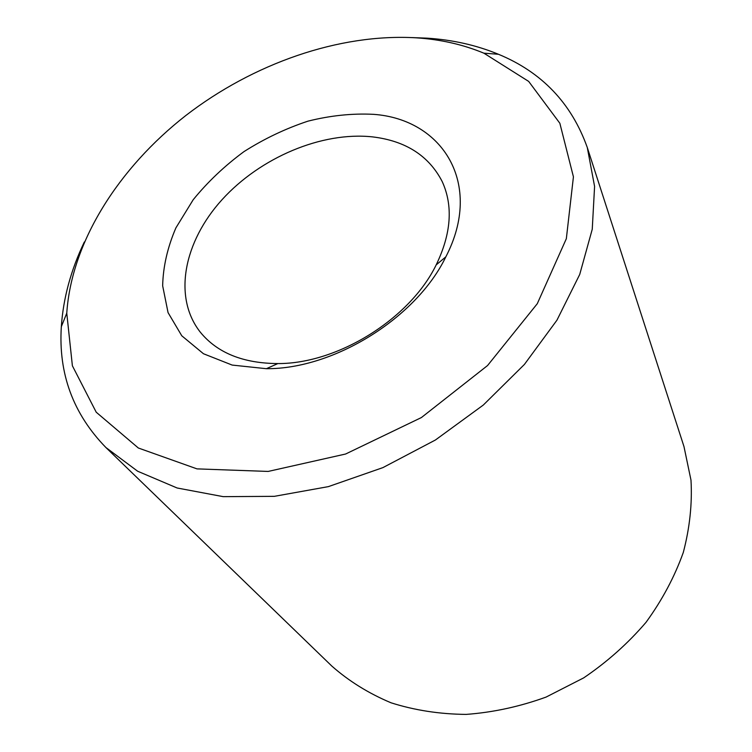 <?xml version="1.0" encoding="UTF-8"?>
<svg xmlns="http://www.w3.org/2000/svg" width="752" height="752" viewBox="0 0 752 752"><rect width="100%" height="100%" fill="white"/><g stroke="black" fill="none" stroke-linecap="round" stroke-linejoin="round"><path stroke-width="1.13" d="M372.437 136.873C405.638 140.821 428.903 155.73 442.232 181.617C453.268 205.916 451.247 233.675 436.179 264.892C410.028 318.829 337.798 363.855 277.855 363.573C243.187 363.357 217.375 352.942 200.427 332.328C172.565 297.2 183.93 241.58 222.113 199.609C260.324 157.544 321.715 131.431 372.437 136.873M373.471 114.332C442.712 119.192 483.715 183.939 445.833 256.846C416.467 317.842 334.076 369.194 266.377 368.696L232.18 365.077L203.463 353.741L181.768 335.777L168.053 312.597L162.658 285.807C163.09 266.706 167.508 247.389 175.912 227.856L193.208 199.722C207.749 181.862 224.688 165.816 244.024 151.584C264.356 138.688 285.675 128.536 307.991 121.147C330.429 115.526 352.256 113.261 373.471 114.332M412.265 37.6L426.967 38.155C452.554 39.79 476.383 45.167 498.444 54.266C541.91 72.23 571.52 103.306 587.284 147.505L683.982 446.575L690.994 480.161C692.319 503.812 689.744 527.913 683.295 552.457C674.572 576.85 662.155 600.134 646.024 622.327C627.958 643.43 607.174 661.957 583.665 677.89L546.074 697.085C519.66 706.654 493.011 712.426 466.137 714.4C439.647 714.156 414.606 710.292 391.002 702.782C368.64 693.382 348.909 681.143 331.82 666.065L105.91 447.525C73.17 413.91 58.318 373.631 61.326 326.697C63.243 298.234 70.904 269.996 84.327 241.994M587.284 147.505L594.588 186.44L592.247 229.266L579.717 274.461L556.931 320.202L524.407 364.438L483.31 405.046L435.408 440.005L382.918 467.612L328.361 486.629L274.33 496.339L223.222 496.649L177.124 487.992L137.654 471.231L105.91 447.525M416.082 37.816C440.428 39.386 463.025 44.509 483.893 53.185L528.675 81.413L559.845 123.253L573.428 176.833L566.341 238.694L537.276 303.714L487.55 365.547L421.411 417.548L345.6 454.02L268.182 471.429L197.005 468.881L138.34 448.004L96.218 412.209L72.389 365.801L66.768 313.161C71.496 241.806 118.769 167.931 185.716 115.601C253.095 63.582 339.143 33.304 416.082 37.816M436.179 264.892L445.833 256.846M277.855 363.573L266.377 368.696M66.768 313.161L61.326 326.697M483.893 53.185L498.444 54.266"/></g></svg>
